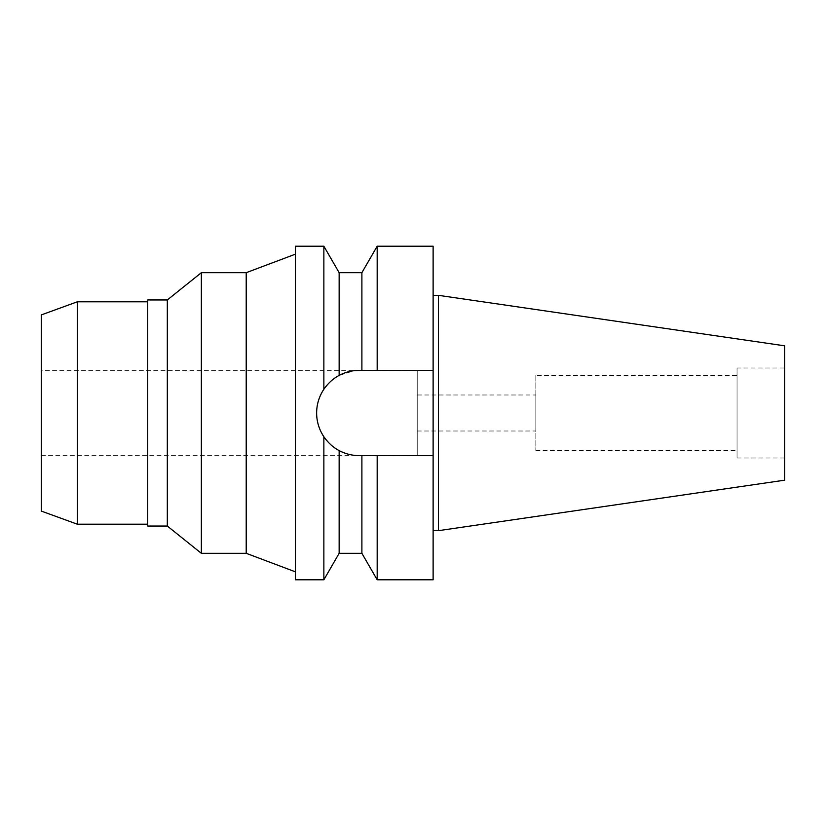 <?xml version="1.0" encoding="UTF-8"?>
<svg xmlns="http://www.w3.org/2000/svg" width="826" height="826" viewBox="0 0 826 826"><rect width="100%" height="100%" fill="white"/><g stroke="black" fill="none" stroke-linecap="round" stroke-linejoin="round"><path stroke-width="0.62" stroke-dasharray="4.13 3.1" d="M784.7 345.826L784.7 480.174M784.7 367.993L784.7 458.007L784.7 367.993L737.05 367.993L737.05 458.007L737.05 367.993M438.42 295.326L438.42 530.674M433.123 295.326L433.123 530.674L433.123 295.326M433.123 246.21L433.123 579.79M335.067 377.905A42.622 42.622 0 0 1 359.258 370.378L433.123 370.378L359.258 370.378A42.622 42.622 0 0 0 316.637 413A42.622 42.622 0 0 0 359.258 455.622L372.061 455.622M377.183 246.21L377.183 370.378L361.891 370.378L361.891 272.683M339.145 553.317L339.145 450.583C332.238 446.598 327.137 441.982 323.864 436.748C314.252 420.847 314.252 405.008 323.864 389.252C328.325 382.965 333.425 378.349 339.145 375.417L354.509 370.637L417.233 370.637L417.233 455.363L417.233 370.637M339.145 375.417L339.145 272.683M361.891 553.317L361.891 455.622L359.258 455.622C352.227 455.622 345.526 453.939 339.145 450.583A42.622 42.622 0 0 1 335.077 448.095M331.112 445.007A42.622 42.622 0 0 1 327.137 441.022M319.879 429.313A42.622 42.622 0 0 1 317.442 421.27M317.442 404.73A42.622 42.622 0 0 1 319.879 396.686M327.127 384.988A42.622 42.622 0 0 1 331.102 381.003M361.891 455.622L359.258 455.622M366.971 455.622L433.123 455.622M377.183 579.79L377.183 455.622M323.864 246.21L323.864 389.252M323.864 436.748L323.864 579.79M295.45 579.79L295.45 246.21M295.45 254.15L295.45 571.85L295.45 254.15M246.21 272.683L246.21 553.317M201.358 553.317L201.358 272.683M167.317 299.952L167.317 526.048M147.73 526.048L147.73 299.952M147.73 301.81L147.73 524.19L147.73 301.81M77.303 524.19L77.303 301.81M41.3 511.087L41.3 314.912M41.3 370.637L41.3 455.363L41.3 370.637L354.509 370.637M41.3 455.363L417.233 455.363M417.233 394.993L417.233 431.007L417.233 394.993L535.837 394.993L535.837 431.007L535.837 394.993M417.233 431.007L535.837 431.007M535.837 375.407L535.837 450.593L535.837 375.407L737.05 375.407L737.05 450.593L737.05 375.407M535.837 450.593L737.05 450.593M737.05 458.007L784.7 458.007"/><path stroke-width="1.24" d="M438.42 295.326L438.42 530.674L784.7 480.174L784.7 345.826L438.42 295.326L433.123 295.326M438.42 530.674L433.123 530.674M433.123 455.622L377.183 455.622L377.183 579.79L433.123 579.79L433.123 246.21L377.183 246.21L377.183 370.378L433.123 370.378L359.258 370.378C352.227 370.378 345.526 372.061 339.145 375.417L339.145 272.683L323.864 246.21L295.45 246.21L295.45 579.79L323.864 579.79L323.864 436.748C328.335 443.046 333.425 447.651 339.145 450.583C345.526 453.939 352.227 455.622 359.258 455.622A42.622 42.622 0 0 1 339.145 450.583L339.145 553.317L323.864 579.79M354.509 370.637L361.891 370.378L361.891 272.683L339.145 272.683M372.061 455.622L366.971 455.622M335.077 448.095A42.622 42.622 0 0 1 331.112 445.007M327.137 441.022A42.622 42.622 0 0 1 319.879 429.313M317.442 421.27A42.622 42.622 0 0 1 317.442 404.73M319.879 396.686A42.622 42.622 0 0 1 327.127 384.988M331.102 381.003A42.622 42.622 0 0 1 335.067 377.905M359.258 455.622L377.183 455.622M339.145 553.317L361.891 553.317L361.891 455.622M339.145 375.417C333.415 378.36 328.325 382.965 323.864 389.252L323.864 246.21M323.864 389.252C319.073 396.532 316.657 404.451 316.637 413C316.657 421.549 319.073 429.468 323.864 436.748M295.45 254.15L246.21 272.683L201.358 272.683L201.358 553.317L167.317 526.048L167.317 299.952L147.73 299.952L147.73 526.048L167.317 526.048M295.45 571.85L246.21 553.317L246.21 272.683M246.21 553.317L201.358 553.317M201.358 272.683L167.317 299.952M147.73 301.81L77.303 301.81L77.303 524.19L41.3 511.087L41.3 314.912L77.303 301.81M147.73 524.19L77.303 524.19M361.891 272.683L377.183 246.21M361.891 553.317L377.183 579.79"/></g></svg>
